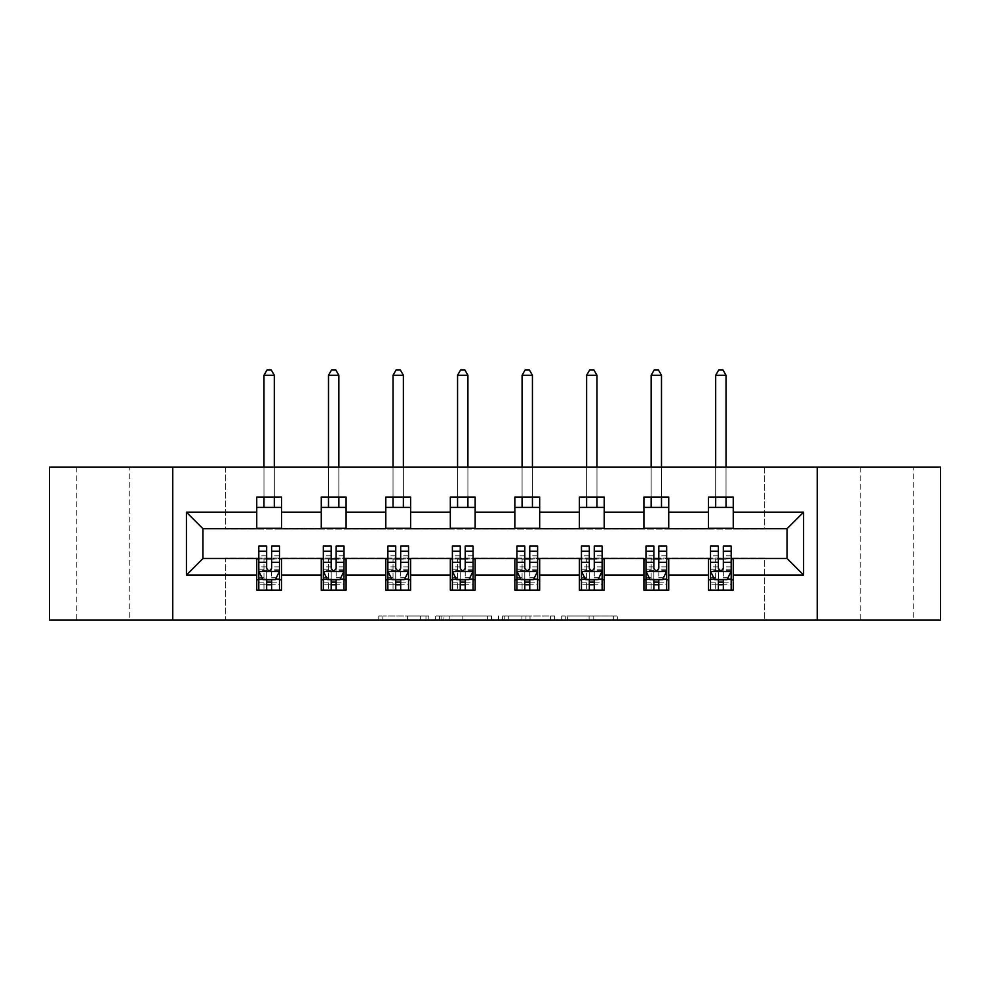 <?xml version="1.0" encoding="UTF-8"?>
<svg xmlns="http://www.w3.org/2000/svg" width="990" height="990" viewBox="0 0 990 990"><rect width="100%" height="100%" fill="white"/><g stroke="black" fill="none" stroke-linecap="round" stroke-linejoin="round"><path stroke-width="0.74" stroke-dasharray="4.95 3.71" d="M428.818 620.124L382.833 620.124L428.818 620.124L428.818 615.99L407.397 615.99L407.397 620.124L407.397 615.99L428.818 615.99L428.818 620.124L428.818 615.99L407.397 615.99L407.397 620.124L407.397 615.99L428.818 615.99L382.833 615.99L428.818 615.99M913.201 467.082L860.248 467.082L913.201 467.082L913.201 620.124L860.248 620.124L913.201 620.124M860.248 467.082L860.248 620.124M129.752 467.082L76.799 467.082L129.752 467.082L129.752 620.124L76.799 620.124L129.752 620.124M76.799 467.082L76.799 620.124M613.664 620.124L565.748 620.124L613.664 620.124L613.664 615.99L593.159 615.99L617.723 615.99L617.723 620.124L617.723 615.99L565.748 615.99L617.723 615.99L617.723 620.124L617.723 615.99L613.664 615.99L613.664 620.124M589.1 620.124L567.369 620.124L589.1 620.124L589.1 615.99L593.159 615.99L589.1 615.99L589.1 620.124L589.1 615.99L567.369 615.99L567.369 620.124L567.369 615.99L589.1 615.99L589.1 620.124M561.689 620.124L565.748 620.124L561.689 620.124L561.689 615.99L565.748 615.99L561.689 615.99L561.689 620.124M378.774 620.124L382.833 620.124L378.774 620.124L378.774 615.99L382.833 615.99L378.774 615.99L378.774 620.124M49.5 620.124L225.299 620.124L225.299 558.075L764.701 558.075L764.701 620.124L225.299 620.124L225.299 558.075L764.701 558.075L764.701 620.124L940.5 620.124L940.5 467.082L764.701 467.082L764.701 529.13L225.299 529.13L225.299 467.082L764.701 467.082L764.701 529.13L225.299 529.13L225.299 467.082L49.5 467.082L49.5 620.124M491.448 620.124L487.389 620.124L491.448 620.124L491.448 615.99L491.448 620.124M439.473 620.124L487.389 620.124L435.414 620.124L439.473 620.124L439.473 615.99L491.448 615.99L435.414 615.99L435.414 620.124L435.414 615.99L439.473 615.99L439.473 620.124M502.611 620.124L554.586 620.124L498.552 620.124L502.611 620.124L502.611 615.99L554.586 615.99L554.586 620.124L554.586 615.99L530.021 615.99L530.021 620.124M256.744 579.793L281.556 579.793L281.556 590.139L256.744 590.139L256.744 558.496L202.962 558.496L202.962 528.71L281.556 528.301L281.556 507.412L256.744 507.412L256.744 497.067L281.556 497.067L281.556 507.412M321.267 579.793L346.092 579.793L346.092 590.139L321.267 590.139L321.267 558.496L256.744 558.904M385.791 579.793L410.615 579.793L410.615 590.139L385.791 590.139L385.791 558.496L321.267 558.904M450.326 579.793L475.15 579.793L475.15 590.139L450.326 590.139L450.326 558.496L385.791 558.904M514.85 579.793L539.674 579.793L539.674 590.139L514.85 590.139L514.85 558.496L450.326 558.904M579.385 579.793L604.209 579.793L604.209 590.139L579.385 590.139L579.385 558.496L514.85 558.904M643.908 579.793L668.733 579.793L668.733 590.139L643.908 590.139L643.908 558.496L579.385 558.904M708.444 579.793L733.256 579.793L733.256 590.139L708.444 590.139L708.444 558.496L643.908 558.904M321.267 497.067L346.092 497.067L346.092 507.412L321.267 507.412L321.267 497.067M385.791 497.067L410.615 497.067L410.615 507.412L385.791 507.412L385.791 497.067M450.326 497.067L475.15 497.067L475.15 507.412L450.326 507.412L450.326 497.067M514.85 497.067L539.674 497.067L539.674 507.412L514.85 507.412L514.85 497.067M579.385 497.067L604.209 497.067L604.209 507.412L579.385 507.412L579.385 497.067M643.908 497.067L668.733 497.067L668.733 507.412L643.908 507.412L643.908 497.067M708.444 497.067L733.256 497.067L733.256 507.412L708.444 507.412L708.444 497.067M708.444 558.904L787.038 558.496L787.038 528.71L668.733 528.71L668.733 507.412M668.733 528.301L604.209 528.71L604.209 507.412M604.209 528.301L539.674 528.71L539.674 507.412M539.674 528.301L475.15 528.71L475.15 507.412M475.15 528.301L410.615 528.71L410.615 507.412M410.615 528.301L346.092 528.71L346.092 507.412M346.092 528.301L281.556 528.301M256.744 528.301L256.744 507.412M281.556 579.793L281.556 558.904M258.811 558.904L266.669 558.904M271.631 558.904L279.489 558.904M258.811 546.084L258.811 584.756L258.811 579.793L266.669 579.793M271.631 579.793L279.489 579.793L279.489 590.139L258.811 590.139L279.489 590.139M323.334 558.904L331.192 558.904M336.154 558.904L344.013 558.904M346.092 579.793L346.092 558.904M323.334 546.084L323.334 584.756L323.334 579.793L331.192 579.793M336.154 579.793L344.013 579.793L344.013 590.139L323.334 590.139L344.013 590.139M321.267 528.301L321.267 507.412M387.87 558.904L395.728 558.904M400.69 558.904L408.548 558.904M410.615 579.793L410.615 558.904M387.87 546.084L387.87 584.756L387.87 579.793L395.728 579.793M400.69 579.793L408.548 579.793L408.548 590.139L387.87 590.139L408.548 590.139M385.791 528.301L385.791 507.412M452.393 558.904L460.251 558.904M465.213 558.904L473.071 558.904M475.15 579.793L475.15 558.904M452.393 546.084L452.393 584.756L452.393 579.793L460.251 579.793M465.213 579.793L473.071 579.793L473.071 590.139L452.393 590.139L473.071 590.139M450.326 528.301L450.326 507.412M516.929 558.904L524.787 558.904M529.749 558.904L537.607 558.904M539.674 579.793L539.674 558.904M516.929 546.084L516.929 584.756L516.929 579.793L524.787 579.793M529.749 579.793L537.607 579.793L537.607 590.139L516.929 590.139L537.607 590.139M514.85 528.301L514.85 507.412M581.452 558.904L589.31 558.904M594.272 558.904L602.13 558.904M604.209 579.793L604.209 558.904M581.452 546.084L581.452 584.756L581.452 579.793L589.31 579.793M594.272 579.793L602.13 579.793L602.13 590.139L581.452 590.139L602.13 590.139M579.385 528.301L579.385 507.412M645.987 558.904L653.846 558.904M658.808 558.904L666.666 558.904M668.733 579.793L668.733 558.904M645.987 546.084L645.987 584.756L645.987 579.793L653.846 579.793M658.808 579.793L666.666 579.793L666.666 590.139L645.987 590.139L666.666 590.139M643.908 528.301L643.908 507.412M710.511 558.904L718.369 558.904M723.331 558.904L731.189 558.904M733.256 579.793L733.256 558.904M710.511 546.084L710.511 584.756L710.511 579.793L718.369 579.793M723.331 579.793L731.189 579.793L731.189 590.139L710.511 590.139L731.189 590.139M708.444 528.301L708.444 507.412M733.256 528.301L733.256 507.412M172.767 620.124L172.767 467.082M817.233 467.082L817.233 620.124M443.941 620.124L449.831 620.124L443.941 620.124L443.941 615.99L441.095 615.99L441.095 620.124L441.095 615.99L449.831 615.99L443.941 615.99L443.941 620.124M449.831 620.124L462.825 620.124L449.831 620.124L449.831 615.99L462.825 615.99L462.825 620.124L462.825 615.99L449.831 615.99L449.831 620.124M502.611 615.99L525.962 615.99L525.962 620.124L525.962 615.99L521.903 615.99L525.962 615.99L525.962 620.124L525.962 615.99L530.021 615.99M504.232 615.99L504.232 620.124L504.232 615.99M498.552 615.99L498.552 620.124L498.552 615.99M279.489 579.793L263.971 579.793L263.971 559.115L263.971 590.139L263.971 579.793L258.811 579.793L279.489 579.793L279.489 584.756L271.631 584.756L271.631 590.139M279.489 571.317L279.489 551.467L279.489 571.317L275.356 579.596L262.944 579.596L258.811 571.317L258.811 551.467L258.811 571.317M279.489 546.084L279.489 584.756L258.811 584.756L266.669 584.756L266.669 590.139M258.811 579.793L258.811 590.139M271.631 546.084L271.631 569.238L279.489 569.238M279.489 570.673L271.631 570.673L271.631 551.467L271.631 568.211C269.973 571.354 268.327 571.354 266.669 568.211L266.669 551.467L266.669 570.673L258.811 570.673M271.631 584.756L271.631 569.238M258.811 569.238L266.669 569.238L266.669 584.756M271.631 570.673L271.631 579.596M266.669 579.596L266.669 570.673M266.669 569.238L266.669 546.084M274.317 375.247L271.211 369.876L267.077 369.876L263.971 375.247L274.317 375.247L274.317 507.412M274.317 497.067L274.317 467.082M263.971 375.247L263.971 507.412M263.971 497.067L263.971 467.082M344.013 579.793L328.507 579.793L328.507 559.115L328.507 590.139L328.507 579.793L323.334 579.793L344.013 579.793L344.013 584.756L336.154 584.756L336.154 590.139M344.013 571.317L344.013 551.467L344.013 571.317L339.879 579.596L327.467 579.596L323.334 571.317L323.334 551.467L323.334 571.317M344.013 546.084L344.013 584.756L323.334 584.756L331.192 584.756L331.192 590.139M323.334 579.793L323.334 590.139M336.154 546.084L336.154 569.238L344.013 569.238M344.013 570.673L336.154 570.673L336.154 551.467L336.154 568.211C334.509 571.354 332.85 571.354 331.192 568.211L331.192 551.467L331.192 570.673L323.334 570.673M336.154 584.756L336.154 569.238M323.334 569.238L331.192 569.238L331.192 584.756M336.154 570.673L336.154 579.596M331.192 579.596L331.192 570.673M331.192 569.238L331.192 546.084M338.852 375.247L335.746 369.876L331.613 369.876L328.507 375.247L338.852 375.247L338.852 507.412M338.852 497.067L338.852 467.082M328.507 375.247L328.507 507.412M328.507 497.067L328.507 467.082M408.548 579.793L393.03 579.793L393.03 559.115L393.03 590.139L393.03 579.793L387.87 579.793L408.548 579.793L408.548 584.756L400.69 584.756L400.69 590.139M408.548 571.317L408.548 551.467L408.548 571.317L404.415 579.596L392.003 579.596L387.87 571.317L387.87 551.467L387.87 571.317M408.548 546.084L408.548 584.756L387.87 584.756L395.728 584.756L395.728 590.139M387.87 579.793L387.87 590.139M400.69 546.084L400.69 569.238L408.548 569.238M408.548 570.673L400.69 570.673L400.69 551.467L400.69 568.211C399.032 571.354 397.386 571.354 395.728 568.211L395.728 551.467L395.728 570.673L387.87 570.673M400.69 584.756L400.69 569.238M387.87 569.238L395.728 569.238L395.728 584.756M400.69 570.673L400.69 579.596M395.728 579.596L395.728 570.673M395.728 569.238L395.728 546.084M403.375 375.247L400.269 369.876L396.136 369.876L393.03 375.247L403.375 375.247L403.375 507.412M403.375 497.067L403.375 467.082M393.03 375.247L393.03 507.412M393.03 497.067L393.03 467.082M473.071 579.793L457.566 579.793L457.566 559.115L457.566 590.139L457.566 579.793L452.393 579.793L473.071 579.793L473.071 584.756L465.213 584.756L465.213 590.139M473.071 571.317L473.071 551.467L473.071 571.317L468.938 579.596L456.526 579.596L452.393 571.317L452.393 551.467L452.393 571.317M473.071 546.084L473.071 584.756L452.393 584.756L460.251 584.756L460.251 590.139M452.393 579.793L452.393 590.139M465.213 546.084L465.213 569.238L473.071 569.238M473.071 570.673L465.213 570.673L465.213 551.467L465.213 568.211C463.568 571.354 461.909 571.354 460.251 568.211L460.251 551.467L460.251 570.673L452.393 570.673M465.213 584.756L465.213 569.238M452.393 569.238L460.251 569.238L460.251 584.756M465.213 570.673L465.213 579.596M460.251 579.596L460.251 570.673M460.251 569.238L460.251 546.084M467.911 375.247L464.805 369.876L460.672 369.876L457.566 375.247L467.911 375.247L467.911 507.412M467.911 497.067L467.911 467.082M457.566 375.247L457.566 507.412M457.566 497.067L457.566 467.082M537.607 579.793L522.089 579.793L522.089 559.115L522.089 590.139L522.089 579.793L516.929 579.793L537.607 579.793L537.607 584.756L529.749 584.756L529.749 590.139M537.607 571.317L537.607 551.467L537.607 571.317L533.474 579.596L521.062 579.596L516.929 571.317L516.929 551.467L516.929 571.317M537.607 546.084L537.607 584.756L516.929 584.756L524.787 584.756L524.787 590.139M516.929 579.793L516.929 590.139M529.749 546.084L529.749 569.238L537.607 569.238M537.607 570.673L529.749 570.673L529.749 551.467L529.749 568.211C528.091 571.354 526.445 571.354 524.787 568.211L524.787 551.467L524.787 570.673L516.929 570.673M529.749 584.756L529.749 569.238M516.929 569.238L524.787 569.238L524.787 584.756M529.749 570.673L529.749 579.596M524.787 579.596L524.787 570.673M524.787 569.238L524.787 546.084M532.434 375.247L529.328 369.876L525.195 369.876L522.089 375.247L532.434 375.247L532.434 507.412M532.434 497.067L532.434 467.082M522.089 375.247L522.089 507.412M522.089 497.067L522.089 467.082M602.13 579.793L586.625 579.793L586.625 559.115L586.625 590.139L586.625 579.793L581.452 579.793L602.13 579.793L602.13 584.756L594.272 584.756L594.272 590.139M602.13 571.317L602.13 551.467L602.13 571.317L597.997 579.596L585.585 579.596L581.452 571.317L581.452 551.467L581.452 571.317M602.13 546.084L602.13 584.756L581.452 584.756L589.31 584.756L589.31 590.139M581.452 579.793L581.452 590.139M594.272 546.084L594.272 569.238L602.13 569.238M602.13 570.673L594.272 570.673L594.272 551.467L594.272 568.211C592.626 571.354 590.968 571.354 589.31 568.211L589.31 551.467L589.31 570.673L581.452 570.673M594.272 584.756L594.272 569.238M581.452 569.238L589.31 569.238L589.31 584.756M594.272 570.673L594.272 579.596M589.31 579.596L589.31 570.673M589.31 569.238L589.31 546.084M596.97 375.247L593.864 369.876L589.731 369.876L586.625 375.247L596.97 375.247L596.97 507.412M596.97 497.067L596.97 467.082M586.625 375.247L586.625 507.412M586.625 497.067L586.625 467.082M666.666 579.793L651.148 579.793L651.148 559.115L651.148 590.139L651.148 579.793L645.987 579.793L666.666 579.793L666.666 584.756L658.808 584.756L658.808 590.139M666.666 571.317L666.666 551.467L666.666 571.317L662.533 579.596L650.121 579.596L645.987 571.317L645.987 551.467L645.987 571.317M666.666 546.084L666.666 584.756L645.987 584.756L653.846 584.756L653.846 590.139M645.987 579.793L645.987 590.139M658.808 546.084L658.808 569.238L666.666 569.238M666.666 570.673L658.808 570.673L658.808 551.467L658.808 568.211C657.15 571.354 655.504 571.354 653.846 568.211L653.846 551.467L653.846 570.673L645.987 570.673M658.808 584.756L658.808 569.238M645.987 569.238L653.846 569.238L653.846 584.756M658.808 570.673L658.808 579.596M653.846 579.596L653.846 570.673M653.846 569.238L653.846 546.084M661.493 375.247L658.387 369.876L654.254 369.876L651.148 375.247L661.493 375.247L661.493 507.412M661.493 497.067L661.493 467.082M651.148 375.247L651.148 507.412M651.148 497.067L651.148 467.082M731.189 579.793L715.683 579.793L715.683 559.115L715.683 590.139L715.683 579.793L710.511 579.793L731.189 579.793L731.189 584.756L723.331 584.756L723.331 590.139M731.189 571.317L731.189 551.467L731.189 571.317L727.056 579.596L714.644 579.596L710.511 571.317L710.511 551.467L710.511 571.317M731.189 546.084L731.189 584.756L710.511 584.756L718.369 584.756L718.369 590.139M710.511 579.793L710.511 590.139M723.331 546.084L723.331 569.238L731.189 569.238M731.189 570.673L723.331 570.673L723.331 551.467L723.331 568.211C721.685 571.354 720.027 571.354 718.369 568.211L718.369 551.467L718.369 570.673L710.511 570.673M723.331 584.756L723.331 569.238M710.511 569.238L718.369 569.238L718.369 584.756M723.331 570.673L723.331 579.596M718.369 579.596L718.369 570.673M718.369 569.238L718.369 546.084M726.029 375.247L722.923 369.876L718.79 369.876L715.683 375.247L726.029 375.247L726.029 507.412M726.029 497.067L726.029 467.082M715.683 375.247L715.683 507.412M715.683 497.067L715.683 467.082M425.972 615.99L425.972 620.124L425.972 615.99M420.391 615.99L420.391 620.124L420.391 615.99M382.833 615.99L382.833 620.124L382.833 615.99M487.389 615.99L487.389 620.124L487.389 615.99M550.527 615.99L550.527 620.124L550.527 615.99M521.903 615.99L521.903 620.124L521.903 615.99M508.303 615.99L508.303 620.124L508.303 615.99M593.159 615.99L593.159 620.124L593.159 615.99M565.748 615.99L565.748 620.124L565.748 615.99M279.39 571.527L258.91 571.527M279.489 555.774L271.631 555.774M271.631 577.653L279.489 577.653M258.811 577.653L266.669 577.653M275.604 579.101L271.631 579.101M266.669 579.101L262.697 579.101M266.669 555.774L258.811 555.774M279.489 566.862L271.631 566.862M266.669 566.862L258.811 566.862M258.811 582.132L266.669 582.132M271.631 582.132L279.489 582.132M263.971 559.115L274.317 559.115L263.971 559.115M343.914 571.527L323.433 571.527M344.013 555.774L336.154 555.774M336.154 577.653L344.013 577.653M323.334 577.653L331.192 577.653M340.127 579.101L336.154 579.101M331.192 579.101L327.22 579.101M331.192 555.774L323.334 555.774M344.013 566.862L336.154 566.862M331.192 566.862L323.334 566.862M323.334 582.132L331.192 582.132M336.154 582.132L344.013 582.132M328.507 559.115L338.852 559.115L328.507 559.115M408.449 571.527L387.969 571.527M408.548 555.774L400.69 555.774M400.69 577.653L408.548 577.653M387.87 577.653L395.728 577.653M404.663 579.101L400.69 579.101M395.728 579.101L391.755 579.101M395.728 555.774L387.87 555.774M408.548 566.862L400.69 566.862M395.728 566.862L387.87 566.862M387.87 582.132L395.728 582.132M400.69 582.132L408.548 582.132M393.03 559.115L403.375 559.115L393.03 559.115M472.973 571.527L452.492 571.527M473.071 555.774L465.213 555.774M465.213 577.653L473.071 577.653M452.393 577.653L460.251 577.653M469.186 579.101L465.213 579.101M460.251 579.101L456.279 579.101M460.251 555.774L452.393 555.774M473.071 566.862L465.213 566.862M460.251 566.862L452.393 566.862M452.393 582.132L460.251 582.132M465.213 582.132L473.071 582.132M457.566 559.115L467.911 559.115L457.566 559.115M537.508 571.527L517.028 571.527M537.607 555.774L529.749 555.774M529.749 577.653L537.607 577.653M516.929 577.653L524.787 577.653M533.721 579.101L529.749 579.101M524.787 579.101L520.814 579.101M524.787 555.774L516.929 555.774M537.607 566.862L529.749 566.862M524.787 566.862L516.929 566.862M516.929 582.132L524.787 582.132M529.749 582.132L537.607 582.132M522.089 559.115L532.434 559.115L522.089 559.115M602.031 571.527L581.551 571.527M602.13 555.774L594.272 555.774M594.272 577.653L602.13 577.653M581.452 577.653L589.31 577.653M598.245 579.101L594.272 579.101M589.31 579.101L585.337 579.101M589.31 555.774L581.452 555.774M602.13 566.862L594.272 566.862M589.31 566.862L581.452 566.862M581.452 582.132L589.31 582.132M594.272 582.132L602.13 582.132M586.625 559.115L596.97 559.115L586.625 559.115M666.567 571.527L646.086 571.527M666.666 555.774L658.808 555.774M658.808 577.653L666.666 577.653M645.987 577.653L653.846 577.653M662.78 579.101L658.808 579.101M653.846 579.101L649.873 579.101M653.846 555.774L645.987 555.774M666.666 566.862L658.808 566.862M653.846 566.862L645.987 566.862M645.987 582.132L653.846 582.132M658.808 582.132L666.666 582.132M651.148 559.115L661.493 559.115L651.148 559.115M731.09 571.527L710.61 571.527M731.189 555.774L723.331 555.774M723.331 577.653L731.189 577.653M710.511 577.653L718.369 577.653M727.304 579.101L723.331 579.101M718.369 579.101L714.396 579.101M718.369 555.774L710.511 555.774M731.189 566.862L723.331 566.862M718.369 566.862L710.511 566.862M710.511 582.132L718.369 582.132M723.331 582.132L731.189 582.132M715.683 559.115L726.029 559.115L715.683 559.115M279.489 551.467L271.631 551.467M266.669 551.467L258.811 551.467M344.013 551.467L336.154 551.467M331.192 551.467L323.334 551.467M408.548 551.467L400.69 551.467M395.728 551.467L387.87 551.467M473.071 551.467L465.213 551.467M460.251 551.467L452.393 551.467M537.607 551.467L529.749 551.467M524.787 551.467L516.929 551.467M602.13 551.467L594.272 551.467M589.31 551.467L581.452 551.467M666.666 551.467L658.808 551.467M653.846 551.467L645.987 551.467M731.189 551.467L723.331 551.467M718.369 551.467L710.511 551.467"/><path stroke-width="1.49" d="M817.233 620.124L940.5 620.124L940.5 467.082L817.233 467.082L817.233 620.124L172.767 620.124L172.767 467.082L49.5 467.082L49.5 620.124L172.767 620.124M817.233 467.082L172.767 467.082M733.256 512.164L733.256 497.067L708.444 497.067L708.444 512.164L668.733 512.164L668.733 497.067L643.908 497.067L643.908 512.164L604.209 512.164L604.209 497.067L579.385 497.067L579.385 512.164L539.674 512.164L539.674 497.067L514.85 497.067L514.85 512.164L475.15 512.164L475.15 497.067L450.326 497.067L450.326 512.164L410.615 512.164L410.615 497.067L385.791 497.067L385.791 512.164L346.092 512.164L346.092 497.067L321.267 497.067L321.267 512.164L281.556 512.164L281.556 497.067L256.744 497.067L256.744 512.164L186.417 512.164L186.417 575.042L202.962 558.496L256.744 558.496L256.744 590.139L281.556 590.139L281.556 558.496L321.267 558.496L321.267 590.139L346.092 590.139L346.092 558.496L385.791 558.496L385.791 590.139L410.615 590.139L410.615 558.496L450.326 558.496L450.326 590.139L475.15 590.139L475.15 558.496L514.85 558.496L514.85 590.139L539.674 590.139L539.674 558.496L579.385 558.496L579.385 590.139L604.209 590.139L604.209 558.496L643.908 558.496L643.908 590.139L668.733 590.139L668.733 558.496L708.444 558.496L708.444 590.139L733.256 590.139L733.256 558.496L787.038 558.496L787.038 528.71L733.256 528.71L733.256 512.164L803.583 512.164L803.583 575.042L733.256 575.042M708.444 575.042L668.733 575.042M643.908 575.042L604.209 575.042M579.385 575.042L539.674 575.042M514.85 575.042L475.15 575.042M450.326 575.042L410.615 575.042M385.791 575.042L346.092 575.042M321.267 575.042L281.556 575.042M256.744 575.042L186.417 575.042M708.444 512.164L708.444 528.71L668.733 528.71L668.733 512.164M643.908 512.164L643.908 528.71L604.209 528.71L604.209 512.164M579.385 512.164L579.385 528.71L539.674 528.71L539.674 512.164M514.85 512.164L514.85 528.71L475.15 528.71L475.15 512.164M450.326 512.164L450.326 528.71L410.615 528.71L410.615 512.164M385.791 512.164L385.791 528.71L346.092 528.71L346.092 512.164M321.267 512.164L321.267 528.71L281.556 528.71L281.556 512.164M256.744 512.164L256.744 528.71L202.962 528.71L186.417 512.164M202.962 528.71L202.962 558.496M803.583 575.042L787.038 558.496M787.038 528.71L803.583 512.164M256.744 507.412L281.556 507.412M256.744 528.301L281.556 528.301M256.744 558.904L258.811 558.904M266.669 558.904L271.631 558.904M279.489 558.904L281.556 558.904M256.744 579.793L258.811 579.793M266.669 579.793L271.631 579.793M279.489 579.793L281.556 579.793M321.267 558.904L323.334 558.904M331.192 558.904L336.154 558.904M344.013 558.904L346.092 558.904M321.267 579.793L323.334 579.793M331.192 579.793L336.154 579.793M344.013 579.793L346.092 579.793M321.267 507.412L346.092 507.412M321.267 528.301L346.092 528.301M385.791 558.904L387.87 558.904M395.728 558.904L400.69 558.904M408.548 558.904L410.615 558.904M385.791 579.793L387.87 579.793M395.728 579.793L400.69 579.793M408.548 579.793L410.615 579.793M385.791 507.412L410.615 507.412M385.791 528.301L410.615 528.301M450.326 558.904L452.393 558.904M460.251 558.904L465.213 558.904M473.071 558.904L475.15 558.904M450.326 579.793L452.393 579.793M460.251 579.793L465.213 579.793M473.071 579.793L475.15 579.793M450.326 507.412L475.15 507.412M450.326 528.301L475.15 528.301M514.85 558.904L516.929 558.904M524.787 558.904L529.749 558.904M537.607 558.904L539.674 558.904M514.85 579.793L516.929 579.793M524.787 579.793L529.749 579.793M537.607 579.793L539.674 579.793M514.85 507.412L539.674 507.412M514.85 528.301L539.674 528.301M579.385 558.904L581.452 558.904M589.31 558.904L594.272 558.904M602.13 558.904L604.209 558.904M579.385 579.793L581.452 579.793M589.31 579.793L594.272 579.793M602.13 579.793L604.209 579.793M579.385 507.412L604.209 507.412M579.385 528.301L604.209 528.301M643.908 558.904L645.987 558.904M653.846 558.904L658.808 558.904M666.666 558.904L668.733 558.904M643.908 579.793L645.987 579.793M653.846 579.793L658.808 579.793M666.666 579.793L668.733 579.793M643.908 507.412L668.733 507.412M643.908 528.301L668.733 528.301M708.444 558.904L710.511 558.904M718.369 558.904L723.331 558.904M731.189 558.904L733.256 558.904M708.444 579.793L710.511 579.793M718.369 579.793L723.331 579.793M731.189 579.793L733.256 579.793M708.444 507.412L733.256 507.412M708.444 528.301L733.256 528.301M266.669 584.756L271.631 584.756M258.811 551.269L266.669 551.269L266.669 546.084L258.811 546.084L258.811 571.317L262.944 579.596L275.356 579.596L279.489 571.317L279.489 546.084L271.631 546.084L271.631 551.269L279.489 551.269M279.489 571.317L279.489 590.139M258.811 571.317L258.811 590.139M271.631 579.596L271.631 590.139M266.669 590.139L266.669 579.596M266.669 551.269L266.669 568.211C268.315 571.403 269.973 571.403 271.631 568.211L271.631 551.269M274.317 507.412L274.317 497.067M274.317 467.082L274.317 375.247L263.971 375.247L263.971 467.082M263.971 507.412L263.971 497.067M263.971 375.247L267.077 369.876L271.211 369.876L274.317 375.247M331.192 584.756L336.154 584.756M323.334 551.269L331.192 551.269L331.192 546.084L323.334 546.084L323.334 571.317L327.467 579.596L339.879 579.596L344.013 571.317L344.013 546.084L336.154 546.084L336.154 551.269L344.013 551.269M344.013 571.317L344.013 590.139M323.334 571.317L323.334 590.139M336.154 579.596L336.154 590.139M331.192 590.139L331.192 579.596M331.192 551.269L331.192 568.211C332.85 571.403 334.496 571.403 336.154 568.211L336.154 551.269M338.852 507.412L338.852 497.067M338.852 467.082L338.852 375.247L328.507 375.247L328.507 467.082M328.507 507.412L328.507 497.067M328.507 375.247L331.613 369.876L335.746 369.876L338.852 375.247M395.728 584.756L400.69 584.756M387.87 551.269L395.728 551.269L395.728 546.084L387.87 546.084L387.87 571.317L392.003 579.596L404.415 579.596L408.548 571.317L408.548 546.084L400.69 546.084L400.69 551.269L408.548 551.269M408.548 571.317L408.548 590.139M387.87 571.317L387.87 590.139M400.69 579.596L400.69 590.139M395.728 590.139L395.728 579.596M395.728 551.269L395.728 568.211C397.374 571.403 399.032 571.403 400.69 568.211L400.69 551.269M403.375 507.412L403.375 497.067M403.375 467.082L403.375 375.247L393.03 375.247L393.03 467.082M393.03 507.412L393.03 497.067M393.03 375.247L396.136 369.876L400.269 369.876L403.375 375.247M460.251 584.756L465.213 584.756M452.393 551.269L460.251 551.269L460.251 546.084L452.393 546.084L452.393 571.317L456.526 579.596L468.938 579.596L473.071 571.317L473.071 546.084L465.213 546.084L465.213 551.269L473.071 551.269M473.071 571.317L473.071 590.139M452.393 571.317L452.393 590.139M465.213 579.596L465.213 590.139M460.251 590.139L460.251 579.596M460.251 551.269L460.251 568.211C461.909 571.403 463.555 571.403 465.213 568.211L465.213 551.269M467.911 507.412L467.911 497.067M467.911 467.082L467.911 375.247L457.566 375.247L457.566 467.082M457.566 507.412L457.566 497.067M457.566 375.247L460.672 369.876L464.805 369.876L467.911 375.247M524.787 584.756L529.749 584.756M516.929 551.269L524.787 551.269L524.787 546.084L516.929 546.084L516.929 571.317L521.062 579.596L533.474 579.596L537.607 571.317L537.607 546.084L529.749 546.084L529.749 551.269L537.607 551.269M537.607 571.317L537.607 590.139M516.929 571.317L516.929 590.139M529.749 579.596L529.749 590.139M524.787 590.139L524.787 579.596M524.787 551.269L524.787 568.211C526.433 571.403 528.091 571.403 529.749 568.211L529.749 551.269M532.434 507.412L532.434 497.067M532.434 467.082L532.434 375.247L522.089 375.247L522.089 467.082M522.089 507.412L522.089 497.067M522.089 375.247L525.195 369.876L529.328 369.876L532.434 375.247M589.31 584.756L594.272 584.756M581.452 551.269L589.31 551.269L589.31 546.084L581.452 546.084L581.452 571.317L585.585 579.596L597.997 579.596L602.13 571.317L602.13 546.084L594.272 546.084L594.272 551.269L602.13 551.269M602.13 571.317L602.13 590.139M581.452 571.317L581.452 590.139M594.272 579.596L594.272 590.139M589.31 590.139L589.31 579.596M589.31 551.269L589.31 568.211C590.968 571.403 592.614 571.403 594.272 568.211L594.272 551.269M596.97 507.412L596.97 497.067M596.97 467.082L596.97 375.247L586.625 375.247L586.625 467.082M586.625 507.412L586.625 497.067M586.625 375.247L589.731 369.876L593.864 369.876L596.97 375.247M653.846 584.756L658.808 584.756M645.987 551.269L653.846 551.269L653.846 546.084L645.987 546.084L645.987 571.317L650.121 579.596L662.533 579.596L666.666 571.317L666.666 546.084L658.808 546.084L658.808 551.269L666.666 551.269M666.666 571.317L666.666 590.139M645.987 571.317L645.987 590.139M658.808 579.596L658.808 590.139M653.846 590.139L653.846 579.596M653.846 551.269L653.846 568.211C655.491 571.403 657.15 571.403 658.808 568.211L658.808 551.269M661.493 507.412L661.493 497.067M661.493 467.082L661.493 375.247L651.148 375.247L651.148 467.082M651.148 507.412L651.148 497.067M651.148 375.247L654.254 369.876L658.387 369.876L661.493 375.247M718.369 584.756L723.331 584.756M710.511 551.269L718.369 551.269L718.369 546.084L710.511 546.084L710.511 571.317L714.644 579.596L727.056 579.596L731.189 571.317L731.189 546.084L723.331 546.084L723.331 551.269L731.189 551.269M731.189 571.317L731.189 590.139M710.511 571.317L710.511 590.139M723.331 579.596L723.331 590.139M718.369 590.139L718.369 579.596M718.369 551.269L718.369 568.211C720.027 571.403 721.673 571.403 723.331 568.211L723.331 551.269M726.029 507.412L726.029 497.067M726.029 467.082L726.029 375.247L715.683 375.247L715.683 467.082M715.683 507.412L715.683 497.067M715.683 375.247L718.79 369.876L722.923 369.876L726.029 375.247M258.91 571.527L279.39 571.527M279.489 579.101L275.604 579.101M262.697 579.101L258.811 579.101M271.631 562.357L279.489 562.357M258.811 562.357L266.669 562.357M266.669 582.132L271.631 582.132M323.433 571.527L343.914 571.527M344.013 579.101L340.127 579.101M327.22 579.101L323.334 579.101M336.154 562.357L344.013 562.357M323.334 562.357L331.192 562.357M331.192 582.132L336.154 582.132M387.969 571.527L408.449 571.527M408.548 579.101L404.663 579.101M391.755 579.101L387.87 579.101M400.69 562.357L408.548 562.357M387.87 562.357L395.728 562.357M395.728 582.132L400.69 582.132M452.492 571.527L472.973 571.527M473.071 579.101L469.186 579.101M456.279 579.101L452.393 579.101M465.213 562.357L473.071 562.357M452.393 562.357L460.251 562.357M460.251 582.132L465.213 582.132M517.028 571.527L537.508 571.527M537.607 579.101L533.721 579.101M520.814 579.101L516.929 579.101M529.749 562.357L537.607 562.357M516.929 562.357L524.787 562.357M524.787 582.132L529.749 582.132M581.551 571.527L602.031 571.527M602.13 579.101L598.245 579.101M585.337 579.101L581.452 579.101M594.272 562.357L602.13 562.357M581.452 562.357L589.31 562.357M589.31 582.132L594.272 582.132M646.086 571.527L666.567 571.527M666.666 579.101L662.78 579.101M649.873 579.101L645.987 579.101M658.808 562.357L666.666 562.357M645.987 562.357L653.846 562.357M653.846 582.132L658.808 582.132M710.61 571.527L731.09 571.527M731.189 579.101L727.304 579.101M714.396 579.101L710.511 579.101M723.331 562.357L731.189 562.357M710.511 562.357L718.369 562.357M718.369 582.132L723.331 582.132"/></g></svg>
